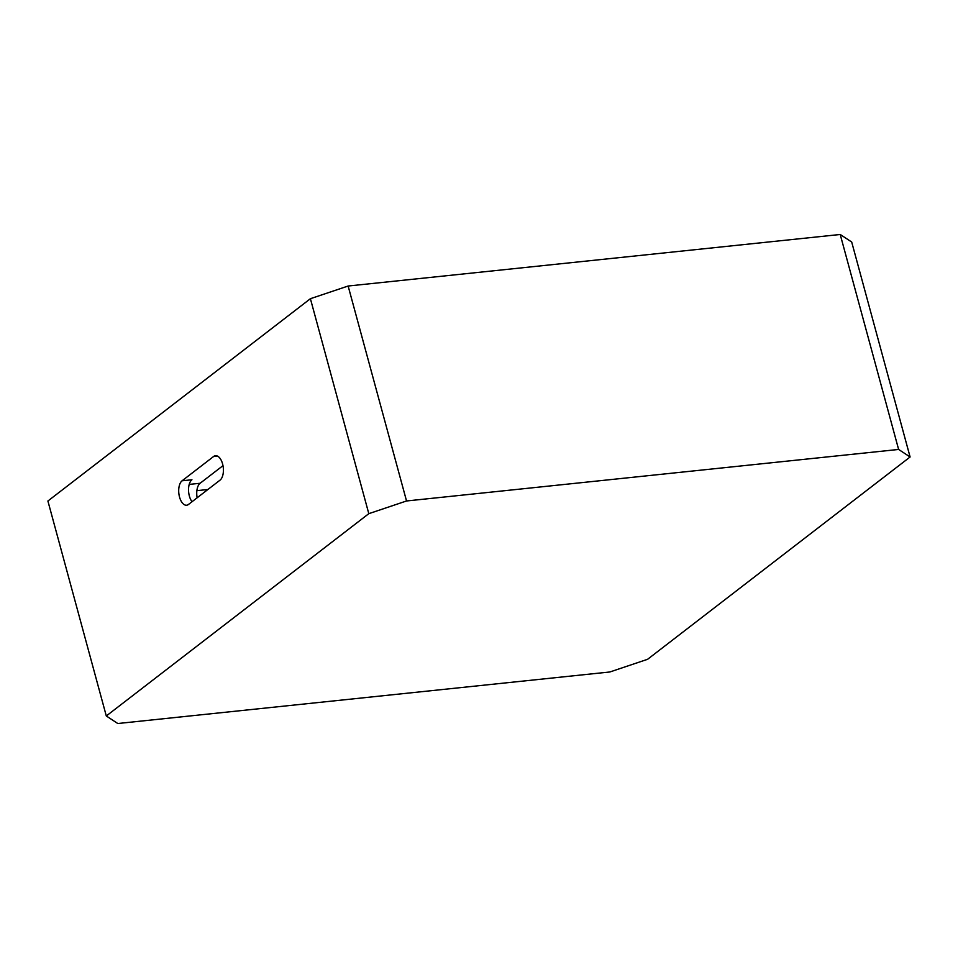 <?xml version="1.0" encoding="UTF-8"?>
<svg xmlns="http://www.w3.org/2000/svg" width="958" height="958" viewBox="0 0 958 958"><rect width="100%" height="100%" fill="white"/><g stroke="black" fill="none" stroke-linecap="round" stroke-linejoin="round"><path stroke-width="1.44" d="M196.881 490.664L207.886 489.502M348.137 286.023L840.214 234.482L851.698 242.027L910.1 456.99L647.596 659.296L609.863 671.977L117.786 723.518L106.302 715.973L368.806 513.668L310.404 298.704L348.137 286.023L406.539 500.974L898.616 449.446L840.214 234.482M106.302 715.973L47.9 501.01L310.404 298.704M189.205 484.413L200.126 483.263L222.986 465.66M200.126 483.263A12.682 6.514 -96 0 0 197.156 497.765M182.092 480.784L213.586 456.511A12.682 6.514 84 0 1 215.478 455.721A12.682 6.514 84 0 1 222.579 463.888A12.682 6.514 84 0 1 220.017 480.162L188.51 504.435A12.682 6.514 84 0 1 186.618 505.225A12.682 6.514 84 0 1 179.11 495.202A12.682 6.514 84 0 1 182.092 480.784L191.935 479.754A12.682 6.514 84 0 0 188.534 489.825A12.682 6.514 84 0 0 192.031 501.729M910.1 456.99L898.616 449.446M406.539 500.974L368.806 513.668M217.49 456.104L213.586 456.511"/></g></svg>
